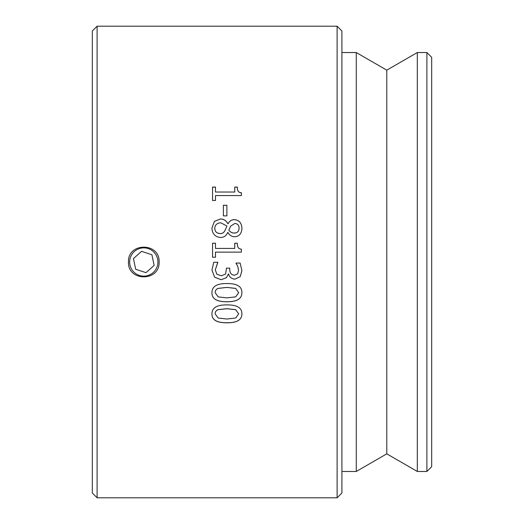<?xml version="1.0" encoding="UTF-8"?>
<svg xmlns="http://www.w3.org/2000/svg" width="524" height="524" viewBox="0 0 524 524"><rect width="100%" height="100%" fill="white"/><g stroke="black" fill="none" stroke-linecap="round" stroke-linejoin="round"><path stroke-width="0.79" d="M154.338 252.588A14.135 14.135 0 0 1 139.875 275.585A14.135 14.135 0 0 1 131.825 254.474A14.135 14.135 0 0 1 154.338 252.588M159.113 262L159.113 262C160.049 281.761 127.528 281.761 128.472 262C127.528 242.239 160.049 242.239 159.113 262M141.572 251.343L151.908 254.756L154.128 265.406L146.006 272.657L135.67 269.244L133.456 258.594L141.572 251.343M97.11 262L97.11 26.2L337.122 26.2L337.122 497.8L97.11 497.8L97.11 262M241.872 313.896C241.885 319.935 236.907 322.902 226.925 322.804C216.785 322.876 211.794 319.902 211.958 313.896C211.893 307.804 216.877 304.798 226.905 304.889C237.077 304.83 242.062 307.83 241.872 313.896M241.872 292.68C241.885 298.824 236.907 301.85 226.925 301.745C216.785 301.817 211.794 298.791 211.958 292.68C211.893 286.49 216.877 283.445 226.905 283.543C237.077 283.477 242.062 286.523 241.872 292.68M215.495 257.219L212.561 257.219L212.561 243.228L215.495 243.228L215.495 248.428L234.745 248.428L234.745 243.228L237.379 243.228C237.162 247.04 238.499 249.018 241.381 249.149L241.381 252.123L215.495 252.123L215.495 257.219M226.879 215.875L223.388 215.875L223.388 205.264L226.879 205.264L226.879 215.875M215.495 200.482L212.561 200.482L212.561 187.075L215.495 187.075L215.495 192.033L234.745 192.033L234.745 187.075L237.379 187.075C237.162 190.71 238.499 192.596 241.381 192.727L241.381 195.576L215.495 195.576L215.495 200.482M220.571 237.477C215.233 237.025 212.344 233.927 211.912 228.189L214.375 221.383L220.499 218.96C223.741 218.993 226.211 220.591 227.901 223.748L228.019 223.748C229.499 220.99 231.621 219.622 234.372 219.648C239.055 220.008 241.577 222.851 241.944 228.189C241.643 233.625 239.206 236.481 234.634 236.756C231.798 236.71 229.538 235.263 227.855 232.414L227.737 232.414C226.342 235.761 223.951 237.451 220.571 237.477M237.68 273.744L238.564 270.253L237.66 266.133L236.049 263.061L240.123 263.061L241.892 270.554L240.267 276.6L234.955 279.154C231.543 278.847 229.401 277.085 228.529 273.862L226.388 277.72L221.082 279.711L214.611 277.183L211.958 270.115L213.727 262.269L217.801 262.269L215.285 269.88L216.89 274.229L221.364 275.814L225.53 274.091L226.551 268.137L229.741 268.137L229.741 269.415C229.781 273.083 231.385 275.028 234.562 275.257L237.68 273.744M215.148 313.896L218.174 318.022L226.925 319.018L235.702 317.996L238.682 313.896L235.656 309.71L226.905 308.728L218.239 309.684C216.216 310.365 215.187 311.767 215.148 313.896L215.148 313.843C215.187 311.714 216.216 310.313 218.239 309.638L218.239 309.684M218.239 309.638L226.905 308.682L235.656 309.658L238.682 313.896M241.872 313.843C241.885 319.876 236.907 322.843 226.925 322.738C216.785 322.81 211.794 319.843 211.958 313.843M215.148 292.68L218.174 296.879L226.925 297.887L235.702 296.853L238.682 292.68L235.656 288.429L226.905 287.434L218.239 288.403C216.216 289.091 215.187 290.519 215.148 292.68L215.148 292.647C215.187 290.486 216.216 289.065 218.239 288.377L218.239 288.403M218.239 288.377L226.905 287.407L235.656 288.403L238.682 292.68M241.872 292.647C241.885 298.785 236.907 301.804 226.925 301.706C216.785 301.778 211.794 298.759 211.958 292.647M234.745 243.247L237.379 243.247C237.162 247.053 238.499 249.031 241.381 249.162M215.495 248.442L234.745 248.428M212.561 243.247L215.495 243.247M223.388 205.323L226.879 205.323M234.745 187.147L237.379 187.147C237.162 190.782 238.499 192.662 241.381 192.793M215.495 192.033L234.745 192.033M212.561 187.147L215.495 187.147M228.837 230.174L228.837 230.206C230.442 232.256 232.355 233.2 234.582 233.042C237.379 232.951 238.885 231.333 239.101 228.202L239.101 228.169C238.99 225.215 237.562 223.643 234.817 223.453L230.626 226.165L228.837 230.174C230.442 232.224 232.355 233.173 234.582 233.01C237.379 232.918 238.885 231.3 239.101 228.169M214.774 228.235L214.774 228.268C214.906 231.634 216.713 233.403 220.198 233.573C222.307 233.763 223.951 232.649 225.13 230.226L226.925 226.027L220.781 222.785C217.041 223.034 215.037 224.855 214.774 228.235C214.906 231.601 216.713 233.37 220.198 233.547C222.307 233.737 223.951 232.617 225.13 230.193M225.13 230.226L226.925 226.027M211.912 228.209L214.375 221.429L220.499 218.999C223.741 219.039 226.211 220.63 227.901 223.787L228.019 223.787C229.499 221.03 231.621 219.661 234.372 219.687C239.055 220.047 241.577 222.897 241.944 228.222M217.801 262.55L215.285 269.88M241.892 270.548L240.267 276.587L234.955 279.141C231.543 278.834 229.401 277.065 228.529 273.849L226.388 277.7L221.082 279.698L214.611 277.17L211.958 270.109M238.564 270.246L237.66 266.133L236.049 263.297M97.11 26.2L92.322 30.988L92.322 493.012L97.11 497.8M426.89 262L426.89 471.469L431.678 466.681L431.678 57.319L426.89 52.531L426.89 262M341.91 52.531L356.268 52.531L356.268 471.469L386.791 453.843L386.791 70.157L417.314 52.531L417.314 471.469L426.89 471.469M337.122 497.8L341.91 493.012L341.91 30.988L337.122 26.2M417.314 52.531L426.89 52.531M341.91 471.469L356.268 471.469M386.791 70.157L356.268 52.531M386.791 453.843L417.314 471.469"/></g></svg>
